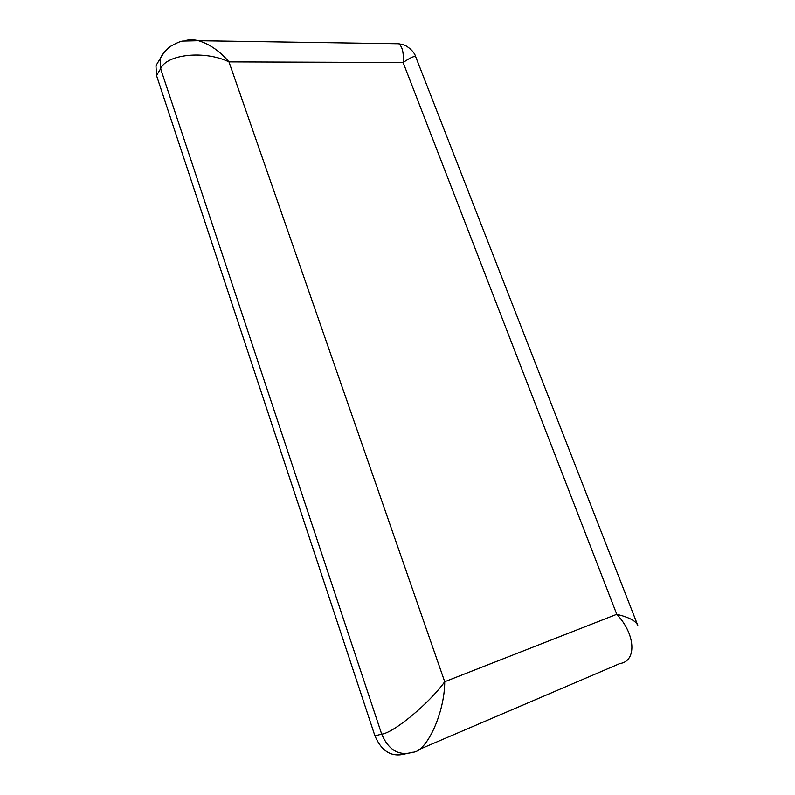 <?xml version="1.0" encoding="UTF-8"?>
<svg xmlns="http://www.w3.org/2000/svg" width="795" height="795" viewBox="0 0 795 795"><rect width="100%" height="100%" fill="white"/><g stroke="black" fill="none" stroke-linecap="round" stroke-linejoin="round"><path stroke-width="1.19" d="M405.609 753.779C391.945 757.635 381.719 751.653 374.922 735.822L156.526 75.535L155.959 65.667L159.835 59.178M185.165 40.674C189.011 39.442 193.463 39.452 198.511 40.704C209.761 44.152 219.907 51.208 228.97 61.881C204.752 50.145 166.562 54.179 160.64 68.738L156.526 75.535M637.312 624.214L415.865 57.21C415.129 55.461 410.876 57.23 403.115 62.517C403.87 52.957 402.429 46.706 398.792 43.755L392.929 43.665M418.369 749.834L619.852 663.547C636.855 661.4 635.821 634.42 616.771 614.297C628.964 617.248 635.96 620.935 637.759 625.377M374.922 735.822L381.699 734.163C393.684 732.92 429.36 703.277 444.723 681.722C444.753 712.678 426.637 752.209 412.744 752.239C398.971 756.234 388.626 750.212 381.699 734.163L160.64 68.738L160.053 58.81L164.486 51.834M228.97 61.881L444.723 681.722L616.771 614.297L403.115 62.517L228.97 61.881M415.706 56.763C414.195 50.86 406.026 45.245 403.512 44.798L398.782 43.755L198.521 40.704L183.009 41.062C181.141 40.992 177.037 42.721 170.706 46.239C166.115 49.558 162.568 53.752 160.053 58.81L155.959 65.667"/></g></svg>
